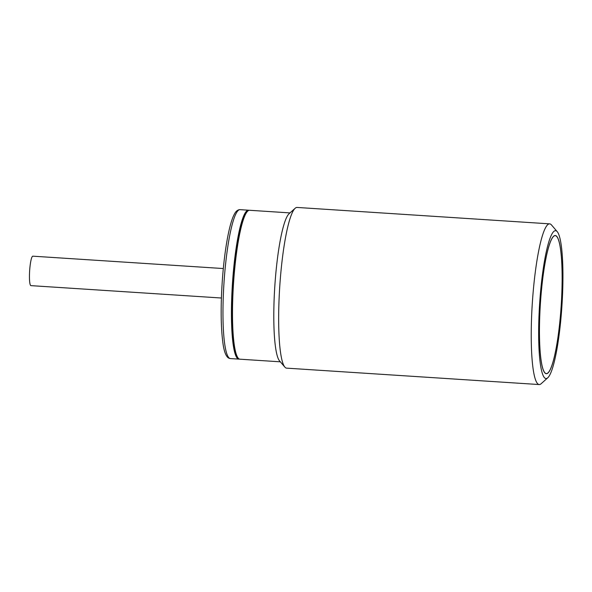 <?xml version="1.0" encoding="UTF-8"?>
<svg xmlns="http://www.w3.org/2000/svg" width="592" height="592" viewBox="0 0 592 592"><rect width="100%" height="100%" fill="white"/><g stroke="black" fill="none" stroke-linecap="round" stroke-linejoin="round"><path stroke-width="0.89" d="M223.317 268.546L32.826 256.173A14.763 2.227 93.7 0 0 29.689 270.107A14.763 2.227 93.7 0 0 30.91 285.633L221.401 298.013M249.04 210.323A74.614 11.278 93.7 0 0 248.514 210.204A74.614 11.278 93.7 0 0 232.649 280.645A74.614 11.278 93.7 0 0 238.835 359.122A74.614 11.278 93.7 0 0 239.375 359.07A74.614 11.278 93.7 0 0 239.893 359.189L280.334 361.816M541.739 287.49A69.109 10.441 93.7 0 0 546.312 373.589A69.109 10.441 93.7 0 0 559.847 321.745A69.109 10.441 93.7 0 0 555.274 235.653A69.109 10.441 93.7 0 0 541.739 287.49M547.755 377.785L541.132 383.734A80.519 12.166 -86.3 0 1 539.216 384.556A80.519 12.166 -86.3 0 1 538.69 384.445A80.519 12.166 -86.3 0 1 532.415 301.646A80.519 12.166 -86.3 0 1 549.657 223.857A80.519 12.166 -86.3 0 1 550.19 223.968A80.519 12.166 -86.3 0 1 551.455 224.923L557.25 231.679A74.074 11.196 -86.3 0 1 561.963 305.346A74.074 11.196 -86.3 0 1 547.755 377.785A74.074 11.196 -86.3 0 1 545.498 378.436A74.074 11.196 -86.3 0 1 539.845 300.632A74.074 11.196 -86.3 0 1 556.088 230.799A74.074 11.196 -86.3 0 1 557.25 231.679M549.657 223.857L297.08 207.444A80.519 12.166 93.7 0 0 295.164 208.266A80.519 12.166 93.7 0 0 279.72 287.009A80.519 12.166 93.7 0 0 284.848 367.077A80.519 12.166 93.7 0 0 286.106 368.032A80.519 12.166 93.7 0 0 286.639 368.143L539.216 384.556M555.74 235.616A69.249 10.464 93.7 0 0 555.281 235.52A69.249 10.464 93.7 0 0 540.452 302.416A69.249 10.464 93.7 0 0 545.846 373.619A69.249 10.464 93.7 0 0 546.305 373.722A69.249 10.464 93.7 0 0 561.135 306.819A69.249 10.464 93.7 0 0 555.74 235.616M290.006 212.905L249.572 210.278A74.614 11.278 93.7 0 0 247.796 211.041L246.694 212.032A73.541 11.115 93.7 0 0 232.804 280.704A73.541 11.115 93.7 0 0 237.266 357.08L238.236 358.204A74.614 11.278 93.7 0 0 239.405 359.085M247.796 211.041A74.614 11.278 93.7 0 0 233.707 280.719A74.614 11.278 93.7 0 0 238.236 358.204M295.164 208.266L289.096 213.719A74.614 11.278 93.7 0 0 274.784 286.683A74.614 11.278 93.7 0 0 279.535 360.883L284.848 367.077M224.176 280.097A74.614 11.278 93.7 0 0 230.362 358.567L229.489 358.412C226.233 357.479 223.983 351.937 222.755 341.784C220.779 325.8 220.646 305.228 222.348 280.06C224.479 250.105 229.348 222.814 234.543 213.853C235.623 211.633 237.17 210.241 239.183 209.694L240.041 209.657A74.614 11.278 93.7 0 0 224.176 280.097M248.514 210.204L240.041 209.657M238.835 359.122L230.362 358.567M546.312 373.589L545.661 373.545M555.274 235.653L554.623 235.609"/></g></svg>

